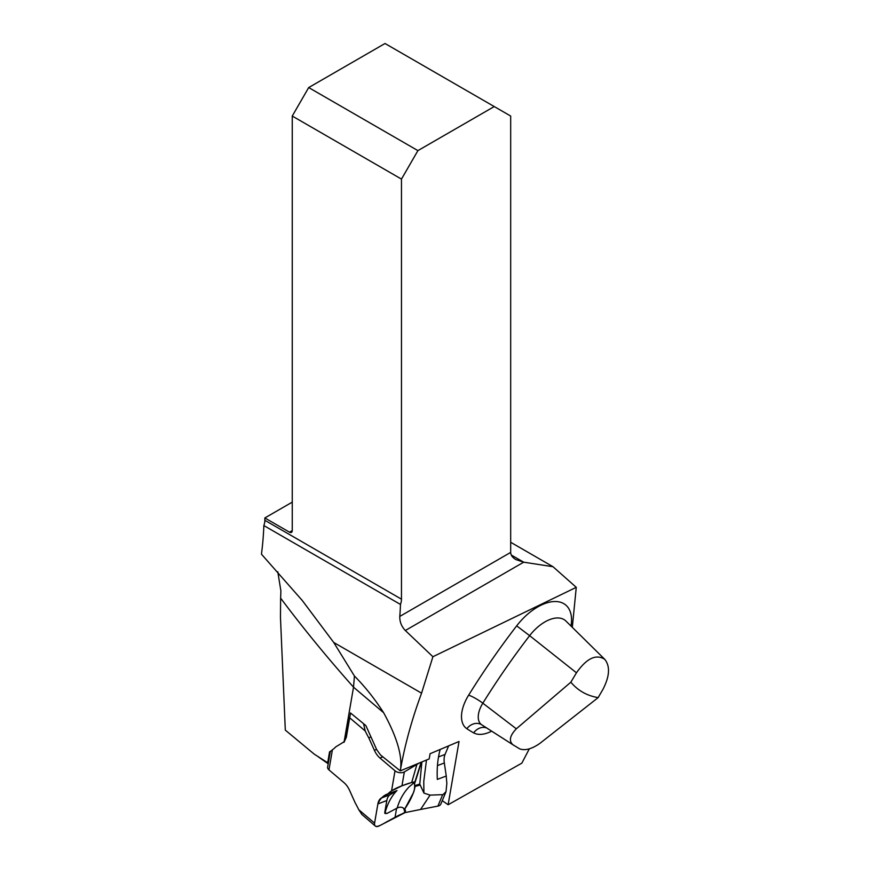 <?xml version="1.0" encoding="UTF-8"?>
<svg xmlns="http://www.w3.org/2000/svg" width="870" height="870" viewBox="0 0 870 870"><rect width="100%" height="100%" fill="white"/><g stroke="black" fill="none" stroke-linecap="round" stroke-linejoin="round"><path stroke-width="1.3" d="M442.264 800.65L448.126 804.75L459.034 741.479L430.084 753.714L429.182 758.923L400.276 770.874L380.494 754.942L376.666 749.592L365.878 725.613L350.523 712.976L346.336 737.281L344.031 742.284L353.524 687.169L354.427 676.012L333.71 642.451L302.281 600.507L261.457 554.179A281.064 162.277 -60 0 0 263.849 525.567A12.397 7.156 120 0 0 264.85 520.303L264.85 517.954L289.514 532.19A3.871 2.24 -120 0 0 291.45 532.386A3.871 2.24 -120 0 0 292.255 530.613L292.255 116.047L401.472 179.1L401.472 599.18A12.397 7.156 -60 0 1 400.472 604.443L263.849 525.567M529.319 748.842L521.848 763.142L448.126 804.75M354.427 676.012C365.096 686.767 374.829 699.001 383.637 712.726C397.122 737.325 402.701 756.552 400.363 770.407L400.276 770.874M572.308 627.335L576.266 587.337L553.005 566.718L510.679 542.282M400.363 770.407C404.68 745.47 411.749 719.729 421.569 693.172L432.912 656.73L576.266 587.337M383.637 712.726L353.524 687.169A1937.903 1142.886 -170.2 0 1 280.629 598.136L280.455 617.156L285.306 730.115L314.266 754.17L328.294 763.12M330.807 751.049L329.556 751.854L327.762 762.272M401.472 179.1L417.915 150.619L308.698 87.565L385.019 43.5L510.679 116.047L510.679 552.396C510.755 555.18 512.473 557.561 515.823 559.562L523.686 562.183L553.005 566.718M264.85 517.954L292.255 502.131M432.912 656.73L405.333 630.511C401.472 626.454 399.624 621.756 399.798 616.417A281.064 162.277 120 0 0 400.472 604.443M280.629 598.136L280.89 590.904L277.791 571.764M417.915 150.619L494.236 106.553M308.698 87.565L292.255 116.047M598.158 697.609L602.953 689.334C609.663 676.305 610.283 666.333 604.813 659.395C596.178 653.751 586.728 658.22 576.462 672.804L570.85 682.189C577.985 690.671 587.087 695.815 598.158 697.609L539.878 743.393C531.755 749.059 524.98 750.864 519.575 748.809L512.919 744.742C508.7 740.914 509.831 735.596 516.323 728.81L570.85 682.189M329.556 751.854L330.296 751.56L327.62 767.057A6.155 3.632 9.8 0 0 328.958 769.896L344.074 782.717A15.508 8.852 -110.7 0 1 349.588 790.406L355.221 802.923A89.142 50.895 -110.7 0 1 358.788 809.731L361.887 814.483L375.318 826.043A6.155 3.513 -49.7 0 1 374.578 823.14L377.885 803.913L386.813 800.541A15.508 8.852 69.3 0 1 390.184 794.691L381.256 798.062L388.053 793.929L396.981 790.558L390.184 794.691M420.134 785.044L415.099 786.415L414.859 785.599L419.764 784.087L423.929 793.103L430.095 795.115L420.569 809.459L437.893 806.109A6.155 4.328 22.7 0 0 440.883 803.956L446.027 791.656L443.015 794.636L430.095 795.115M403.615 808.241L405.061 812.602L420.569 809.459M375.318 826.043A6.155 3.513 -49.7 0 0 379.287 825.858L405.061 812.602L404.648 809.198C410.412 800.661 413.902 793.07 415.099 786.415M403.984 808.534L404.648 809.198C402.821 807.164 400.537 806.686 397.797 807.751L397.166 808.067C399.558 799.856 403.495 792.831 408.987 786.98L415.186 781.738L411.706 782.467L401.962 785.806L391.554 790.884A89.142 50.895 -110.7 0 0 388.053 793.929M419.275 763.023L404.354 771.918A6.155 3.632 -170.2 0 1 395.013 770.798L379.907 757.977L382.865 756.856M376.601 749.451L374.383 750.288A15.508 8.852 -110.7 0 0 379.907 757.977M374.383 750.288L368.749 737.782L370.968 736.933M363.584 723.72L365.193 730.963A89.142 50.895 -110.7 0 0 368.749 737.782M365.193 730.963L349.403 717.565L346.086 736.781A15.508 8.852 -110.7 0 1 342.726 742.632L335.929 746.764A89.142 50.895 -110.7 0 1 332.416 749.809L330.285 751.571M381.256 798.062A15.508 8.852 -110.7 0 0 377.885 803.913M385.29 813.657L385.105 812.634A89.142 50.895 69.3 0 1 396.981 790.558M386.813 800.541L384.779 812.362A2.327 1.327 130.3 0 0 385.062 813.45A2.327 1.327 130.3 0 0 385.192 813.548M414.859 785.599L414.348 783.739L415.175 781.978M397.166 808.067L386.758 813.559L384.779 812.362M395.056 817.278L396.589 808.371M437.458 765.589L444.331 762.99A15.508 8.852 69.3 0 1 445.048 754.442L438.523 756.911M444.331 762.99L446.256 776.018L437.327 779.4A89.142 50.895 -110.7 0 1 440.209 749.429M446.027 791.656L446.854 783.239A89.142 50.895 69.3 0 1 446.256 776.018M448.626 745.873L445.048 754.442M423.929 793.103L423.766 781.38L426.485 760.043M421.885 761.946L419.764 784.087M417.056 763.936L411.706 782.467M387.998 793.832C390.619 790.982 395.317 788.285 402.081 785.762C408.476 783.261 412.837 782 415.175 781.989C413.75 784.022 415.958 788.764 412.63 794.245L404.648 809.198C407.812 812.515 400.787 814.092 397.362 816.049L387.172 821.574C382.528 824.118 373.654 830.252 374.611 822.9L377.885 803.913C380.081 798.703 383.452 795.343 387.998 793.832M491.67 731.17A34.615 19.075 -51.4 0 1 473.661 732.866A321.432 177.078 -51.4 0 1 466.864 728.723A34.615 19.075 -51.4 0 1 468.625 695.184A476.455 262.49 -51.4 0 1 516.671 625.856A45.381 25.002 -51.4 0 1 555.278 601.518A45.381 25.002 -51.4 0 1 571.014 626.063M264.85 520.303L401.472 599.18M289.514 532.19L292.255 530.613M511.277 555.016L523.686 562.183L405.333 630.511M421.569 693.172L333.71 642.451M399.798 616.417L510.679 552.396M576.462 672.804L529.634 635.665A464.101 255.682 128.6 0 0 482.828 703.199L516.323 728.81M512.919 744.742L481.697 724.775A309.078 170.27 128.6 0 0 483.198 725.754L514.453 745.742M468.625 695.184A12.397 2.175 -148.1 0 1 482.828 703.199A22.261 12.267 128.6 0 0 481.697 724.775A12.397 10.342 123.7 0 0 466.864 728.723M604.813 659.395L565.924 621.039A33.027 18.194 128.6 0 0 529.634 635.665L516.671 625.856M486.656 727.962A12.397 10.309 -60.9 0 0 473.661 732.866M391.554 790.884L395.013 770.798M332.416 749.809L328.958 769.896M358.788 809.731L374.578 823.14M442.678 794.68L437.893 806.109M401.962 785.806L404.354 771.918M318.442 756.954L328.186 763.762M302.379 600.648L301.488 599.528M421.45 762.12L415.186 781.978M421.134 762.25L415.001 781.662"/></g></svg>
